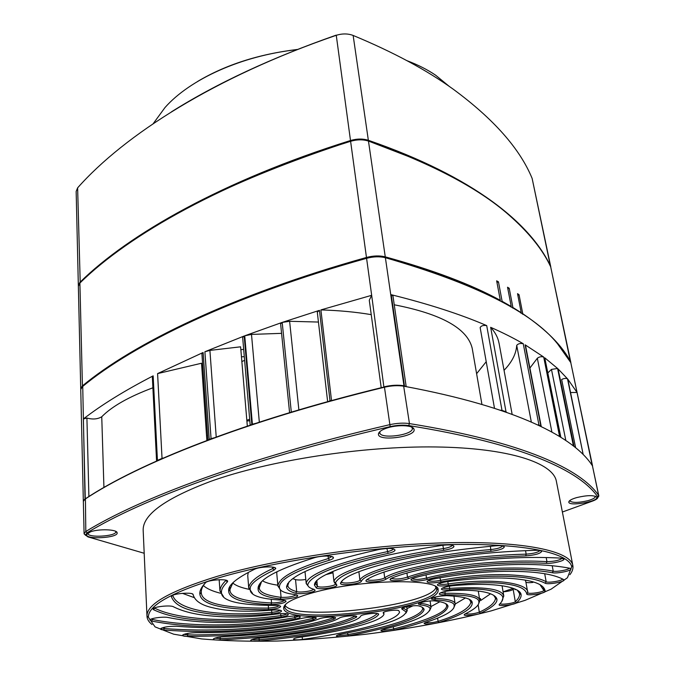 <?xml version="1.0" encoding="UTF-8"?>
<svg xmlns="http://www.w3.org/2000/svg" width="675" height="675" viewBox="0 0 675 675"><rect width="100%" height="100%" fill="white"/><g stroke="black" fill="none" stroke-linecap="round" stroke-linejoin="round"><path stroke-width="1.01" d="M78.367 285.922L79.878 282.361C128.748 234.149 223.18 180.428 350.376 140.552C356.873 138.653 362.863 138.569 368.356 140.29C473.985 176.791 530.516 223.594 550.555 266.195L550.817 267.148M550.766 266.827L532.136 178.428C519.927 148.719 493.653 118.994 453.305 89.252C426.625 70.023 393.23 52.085 353.143 35.446C347.844 33.455 342.098 33.446 335.914 35.421C214.793 77.093 124.563 134.848 77.625 187.844L76.157 191.413L78.342 285.576M171.526 111.788C217.012 83.211 271.915 57.653 336.243 35.125L350.587 141.176C246.434 175.129 167.257 213.005 113.054 254.804M414.568 158.853L368.12 140.923C362.77 139.236 356.923 139.32 350.587 141.176C356.923 139.32 362.77 139.236 368.12 140.923L414.56 158.853M498.218 299.919C469.479 284.453 431.747 270.312 385.02 257.496C379.468 256.146 373.351 256.34 366.685 258.086C232.765 295.523 133.718 344.056 82.73 386.387C133.718 344.056 232.765 295.523 366.685 258.086C373.351 256.34 379.468 256.146 385.02 257.496C431.747 270.312 469.479 284.453 498.218 299.919M570.831 362.416L550.69 266.836C543.198 250.653 530.322 234.318 512.063 217.814C481.764 189.953 433.898 164.371 368.466 141.075C362.973 139.345 356.982 139.43 350.485 141.337C223.239 181.195 128.773 234.883 79.895 283.053L78.359 286.267L80.73 388.741L82.342 385.948C133.338 343.558 232.445 294.958 366.466 257.462C373.3 255.665 379.569 255.462 385.265 256.854C432.996 269.983 471.344 284.479 500.318 300.333L496.657 280.825L498.462 281.846L502.124 301.32L511.228 306.501L507.541 287.221L509.203 288.242L512.89 307.488L521.235 312.719L517.531 293.667L519.041 294.705L522.754 313.715C546.455 329.813 562.418 345.87 570.628 361.884L570.864 362.77M501.82 301.86L502.124 301.32M498.462 281.846L496.969 282.454M500.318 300.333L500.015 300.873M512.603 308.002L512.89 307.488M509.203 288.242L507.845 288.79M511.228 306.501L510.941 307.015M522.475 314.204L522.754 313.715M519.041 294.705L517.826 295.186M521.235 312.719L520.957 313.208M381.206 387.72L369.276 300.265L371.672 295.312L383.898 387.062M406.088 386.615L404.443 385.855L391.205 294.705C428.929 304.087 460.763 314.39 486.709 325.603L502.006 410.383L506.014 411.767L490.657 327.316C502.816 332.682 513.675 338.15 523.252 343.718L538.971 425.107L540.844 426.001L525.116 344.807L543.696 357.033L559.491 436.042L560.554 436.691L544.759 357.817L557.584 368.466L573.328 445.5L558.098 368.947L567.498 378.81L583.099 454.081L567.827 379.198L577.041 392.445L592.194 465.455M384.252 386.783C391.475 385.121 398.048 384.784 403.962 385.762L404.443 385.855M86.468 498.083L85.261 498.58L83.354 418.981C101.385 404.983 124.647 390.606 153.157 375.857L157.435 460.401L162.034 458.384L157.587 373.604L203.116 352.502L209.216 439.391L211.064 438.699L204.896 351.743L244.181 336.007L251.826 424.406L252.391 424.221L244.73 335.804L281.694 322.574L319.461 310.357L329.999 400.807L331.493 400.402L320.895 309.909L371.672 295.312L366.584 258.323C232.512 295.793 133.372 344.351 82.358 386.707L80.747 389.492L83.329 501.01L85.261 498.58M592.363 465.463L592.566 466.071M570.586 392.529L577.041 392.445L570.78 362.576L557.483 343.727C532.077 312.128 474.711 283.458 385.391 257.715C379.688 256.323 373.418 256.525 366.584 258.323L350.587 141.176M207.605 435.392L206.558 435.797M583.099 454.081L582.542 453.836M573.952 446.318L573.834 445.897M573.328 445.5L572.552 445.238M560.765 437.181L560.554 436.691M559.491 436.042L558.461 435.78M541.215 426.49L540.844 426.001M538.971 425.107L537.621 424.862M502.006 410.383L500.192 410.181M506.697 412.417L506.014 411.767M329.999 400.807L328.463 401.431M293.971 411.337L290.183 412.476M255.412 423.427L252.391 424.221M251.826 424.406L250.585 425.031M213.857 437.889L211.064 438.699M209.216 439.391L208.162 439.999M249.666 419.192L246.831 420.28M249.801 420.761L246.89 420.981M157.435 460.401L156.651 460.983M163.409 458.013L162.034 458.384M244.62 360.357L241.852 361.522M157.587 373.604L201.53 363.234L206.879 440.48M203.588 377.705L202.559 378.135M203.082 370.491L201.994 370.035M201.741 366.28L202.745 365.681M241.456 356.805L244.308 356.678M243.675 349.363L240.857 349.718M82.443 386.632L79.895 283.053M592.54 465.885L570.78 362.576M250.18 425.157L242.654 337.433L244.181 336.007M204.896 351.743L209.908 350.392L216.219 437.02M247.328 426.119L240.612 346.815L209.908 350.392M207.934 440.083L201.909 353.717L203.116 352.502M156.575 461.017L152.339 376.802L153.157 375.857M83.354 418.981L86.915 418.027C92.711 419.631 97.656 419.217 101.748 416.762L103.925 487.443M152.887 387.796C129.001 396.714 111.957 406.367 101.748 416.762M86.915 418.027L88.897 496.522M289.583 412.661L280.623 323.933L282.192 322.414L289.617 321.292L318.44 322.051M244.73 335.804L251.497 334.412L281.576 333.349M327.645 401.659L317.301 312.154L319.461 310.357M320.895 309.909C338.934 310.449 355.708 312.019 371.242 314.643M394.251 304.788C441.433 313.959 467.412 328.447 472.196 348.249L481.933 404.443M486.211 361.716L476.609 373.697M494.497 408.308L480.144 327.535C481.174 325.747 483.368 325.105 486.709 325.603M391.205 294.705L392.968 296.021L406.19 386.632M490.657 327.316C495.222 332.362 497.998 337.601 498.977 343.043M531.326 422.035L516.712 345.355C516.198 353.767 511.971 362.087 504.048 370.313M516.712 345.355C518.13 343.668 520.307 343.119 523.252 343.718M525.116 344.807L541.173 426.271M551.897 432.034L537.334 358.256L529.9 368.044M537.334 358.256C539.232 356.771 541.35 356.366 543.696 357.033M544.759 357.817L560.79 436.978M565.819 440.429L551.475 369.402L547.931 372.811M551.475 369.402L557.584 368.466M558.098 368.947L573.978 446.108M575.615 447.652L561.651 379.519C563.946 378.329 565.895 378.093 567.498 378.81M291.288 411.944L282.192 322.414M525.243 580.087L525.867 581.968C526.348 582.711 528.668 582.871 532.845 582.441L532.71 581.698M515.455 589.208L515.025 589.714L514.898 588.971M490.531 593.798L480.828 600.429L480.524 598.556L479.571 599.079M465.514 597.89L455.153 604.049M439.898 601.712L430.903 606.614M412.931 605.821L406.932 608.614M194.324 597.67L182.385 593.317M220.624 593.274C212.439 591.233 206.693 588.651 203.403 585.529M249.024 589.3C241.203 587.731 235.778 585.613 232.748 582.947M252.543 593.443L248.729 587.933L247.725 575.471L248.307 572.417M277.914 585.208C270.886 584.221 265.748 582.753 262.499 580.821M276.775 573.691L276.927 571.792M305.8 579.479C301.404 580.137 297.979 580.179 295.532 579.606L292.688 578.635M332.994 572.797L325.814 574.653M419.217 606.023C422.356 607.011 423.993 608.226 424.128 609.652C422.634 614.081 414.754 618.612 400.486 623.244C387.796 627.413 370.415 631.623 348.325 635.884C341.761 636.93 337.787 636.964 336.42 635.993C336.479 635.403 338.057 634.787 341.145 634.163C360.18 630.467 375.047 626.889 385.746 623.438C397.938 619.566 404.738 615.743 406.156 611.963L401.701 608.884C400.899 607.196 415.842 604.758 419.217 606.023M378.633 614.402C375.393 619.878 356.24 625.48 333.113 630.383C313.234 634.534 288.613 638.086 259.267 641.022C254.171 641.444 251.319 641.25 250.72 640.44C251.168 639.478 254.062 638.685 259.419 638.061C284.268 635.58 304.906 632.686 321.334 629.378C340.242 625.489 358.13 620.738 360.652 616.233C360.973 614.183 378.979 612.174 378.667 614.233L377.663 613.626M334.159 619.076C316.769 625.008 293.583 629.48 264.608 632.475C241.102 635.074 215.393 636.373 187.481 636.365C184.343 636.331 182.672 636.002 182.469 635.377C183.853 633.859 188.35 632.956 195.961 632.669C219.451 632.728 240.781 631.766 259.959 629.792C282.344 627.429 305.598 623.978 318.836 618.975C323.114 617.11 335.948 616.368 335.618 617.988L334.159 619.076L333.037 617.878L334.133 617.271M356.273 617.288C344.672 623.227 325.046 628.265 297.397 632.408C275.24 635.884 249.48 638.415 220.126 640.001C215.966 640.17 213.705 639.892 213.342 639.166C214.161 637.959 217.831 637.099 224.362 636.584C249.176 635.276 270.692 633.26 288.9 630.526C310.027 627.294 331.087 623.076 339.154 618.173C341.752 616.157 357.117 614.849 356.763 616.672L356.273 617.288L355.278 615.963M313.495 619.667C291.127 625.261 265.477 628.864 236.537 630.484C212.777 631.986 188.536 631.842 163.806 630.037L160.507 629.007C162.709 627.109 168.05 626.197 176.521 626.273C197.151 627.868 217.063 628.138 236.25 627.092C260.145 626.012 281.686 623.168 300.873 618.553C308.863 616.874 314.035 616.722 316.398 618.097L313.495 619.667L312.559 618.384L314.921 617.355M295.473 618.983C269.19 623.903 242.392 626.366 215.072 626.375C192.35 626.594 171.231 624.831 151.698 621.076L149.934 620.156C149.285 618.367 163.409 616.342 168.345 617.532C184.385 620.764 201.445 622.401 219.527 622.443C241.709 622.747 264.001 620.899 286.394 616.899C294.038 615.634 298.662 615.651 300.282 616.95C300.181 617.633 298.578 618.317 295.473 618.983L294.773 617.633L298.797 616.182M281.256 617.043C252.382 620.933 226.007 621.996 202.12 620.224C181.929 618.975 165.772 615.49 153.63 609.753L153.039 609.137C152.263 606.884 170.362 604.783 173.458 606.766C183.111 611.643 195.792 614.714 211.486 615.963C230.378 617.785 252.028 617.153 276.438 614.056C283.34 613.204 287.305 613.373 288.343 614.562C288.082 615.482 285.719 616.309 281.256 617.043L280.834 615.608C284.082 615.094 286.09 614.478 286.858 613.761M271.898 613.879C242.055 616.427 217.89 615.87 199.403 612.217C183.431 609.398 174.108 604.218 171.408 596.666L171.391 596.565C170.564 593.73 193.118 591.705 193.143 594.608C194.788 600.961 201.58 605.408 213.519 607.93C227.467 611.314 246.923 612.056 271.89 610.158C277.72 609.677 280.943 609.972 281.559 611.027C281.011 612.217 277.788 613.17 271.898 613.879L271.789 612.377C276.218 611.871 278.969 611.145 280.058 610.2M268.287 609.643C223.813 610.09 200.998 604.918 199.859 594.11C199.479 590.903 201.361 587.115 205.512 582.753C207.816 579.774 228.201 578.492 227.652 581.335L227.323 581.985C223.282 585.942 221.324 589.351 221.451 592.22C221.012 600.868 238.317 605.256 273.367 605.391C277.898 605.239 280.327 605.61 280.665 606.513C279.661 608.032 275.535 609.078 268.287 609.643L268.507 608.091C274.067 607.686 277.619 606.876 279.155 605.652M271.021 604.564C242.933 603.408 228.817 598.885 228.682 590.988C227.779 585.428 236.36 578.197 254.407 569.312C259.58 566.561 276.193 565.979 275.738 568.553L274.084 570.088C257.723 577.918 249.767 584.196 250.214 588.912C249.463 595.232 259.765 598.944 281.112 600.067C284.259 600.151 285.905 600.556 286.065 601.282C284.386 603.188 279.366 604.277 271.021 604.564L271.552 602.969C278.066 602.8 282.395 601.94 284.546 600.396M280.26 598.961C265.545 597.173 258.162 593.949 258.112 589.275C256.964 580.365 275.645 569.869 314.17 557.795C320.988 555.517 333.745 555.466 333.45 557.693C333.433 558.52 332.117 559.356 329.51 560.183C295.743 570.51 279.053 579.521 279.442 587.199C279.129 590.718 284.268 593.173 294.865 594.557L297.726 595.688C298.207 597.442 286.158 599.695 280.26 598.961L281.078 597.35C288.166 597.544 293.203 596.683 296.19 594.768M295.65 593.241C289.929 591.671 286.892 589.604 286.546 587.039C287.381 581.31 295.777 575.176 311.74 568.637C326.742 562.545 349.102 556.183 378.818 549.534C387.872 547.948 393.28 548.108 395.044 550.024C394.9 551.213 392.588 552.327 388.1 553.373C362.838 558.959 343.752 564.241 330.834 569.236C316.845 574.661 309.142 579.85 307.741 584.803C307.901 586.693 309.926 588.195 313.824 589.292L315.031 590.144C315.647 592.228 300.223 594.683 295.65 593.241L296.696 591.646C300.409 592.827 312.879 591.013 313.487 589.199M316.254 587.866L314.466 585.149C313.993 578.855 331.155 571.101 354.156 563.844C375.536 557.288 404.62 551.154 441.391 545.451C448.791 544.514 452.993 544.818 453.988 546.362C453.566 547.923 450.149 549.256 443.737 550.37C413.294 555.061 389.171 559.997 371.36 565.169C350.047 571.21 338.091 577.1 335.492 582.829L336.833 585.107C337.525 587.562 318.448 590.11 316.254 587.866L317.436 586.305C319.334 588.271 335.939 586.052 335.323 583.909L333.965 581.622L332.843 571.438M340.521 583.276C343.077 576.062 366.145 567.945 397.094 560.68C424.069 554.411 456.823 549.458 495.374 545.822C500.799 545.408 503.778 545.78 504.309 546.952C503.398 548.876 498.943 550.327 490.928 551.323C459.43 554.302 432.793 558.174 411.033 562.95C386.168 568.502 364.179 575.21 361.395 581.209C360.965 583.951 340.411 586.178 340.512 583.47L341.719 581.951C341.626 584.322 359.522 582.382 359.876 579.985C366.263 568.232 436.961 553.888 490.97 549.551C497.509 548.758 501.382 547.56 502.588 545.94M366.491 579.892C378.135 572.012 407.59 564.697 441.374 559.052C470.779 554.217 502.327 551.306 536.009 550.311C539.528 550.252 541.426 550.631 541.679 551.467C540.076 553.702 534.769 555.171 525.749 555.888C498.108 556.748 472.66 558.976 449.398 562.579C422.752 566.806 396.293 572.619 386.134 579.091C382.784 581.698 365.774 583.116 365.901 580.762L366.491 579.892M391.973 577.994C411.699 570.088 444.707 564.207 478.035 560.571C506.95 557.516 534.549 556.698 560.849 558.115L563.954 559.119C564.621 560.874 552.428 563.76 546.269 563.33C524.492 562.241 502.318 562.79 479.756 564.992C453.794 567.633 425.334 572.079 408.755 578.509C403.515 580.795 389.939 581.563 390.032 579.563L391.973 577.994M414.838 577.716C440.851 570.409 474.272 566.409 504.309 564.908C530.196 563.726 551.973 564.823 569.633 568.223L570.974 568.949C571.717 570.797 557.01 573.784 552.361 572.746C537.494 570.038 520.045 569.059 500.032 569.81C476.845 570.805 448.943 573.59 427.486 579.487C418.888 581.394 413.378 581.546 410.948 579.943C410.906 579.243 412.206 578.5 414.838 577.716M433.316 579.049C464.501 573.168 493.003 570.645 518.83 571.472C539.882 572.046 554.833 574.754 563.676 579.589L564.013 579.968C564.781 581.909 547.746 584.862 545.214 583.242C537.494 579.319 525.563 577.058 509.423 576.458C489.409 575.513 466.594 577.319 440.986 581.884C433.282 583.225 428.65 583.2 427.073 581.825C427.132 580.897 429.216 579.968 433.316 579.049M446.133 581.816C477.765 577.623 502.799 576.855 521.243 579.521C536.414 581.555 544.379 585.411 545.138 591.089L545.172 591.342C545.805 593.376 526.804 596.16 526.787 594.034L526.762 593.907C525.791 589.224 519.548 586.01 508.022 584.263C494.058 581.867 474.204 582.272 448.478 585.461C442.049 586.297 438.353 586.136 437.383 584.989C437.662 583.824 440.572 582.761 446.133 581.816M452.604 585.731C498.8 581.411 520.754 588.068 521.083 594.65C521.387 597.012 519.902 599.712 516.628 602.741C514.873 604.724 499.028 606.631 499.12 604.851L499.298 604.446C502.031 601.763 503.204 599.4 502.807 597.358C502.023 592.304 486.27 586.676 449.752 589.891C444.766 590.321 441.982 590.068 441.425 589.14C442.049 587.731 445.778 586.6 452.604 585.731M452.613 590.473C484.194 589.039 496.057 594.278 496.969 599.383C497.256 603.188 491.771 607.821 480.507 613.263C477.107 615.077 464.046 616.309 464.172 614.798L464.982 614.014C474.711 609.188 479.334 605.18 478.853 601.973C479.225 597.113 467.961 594.734 445.053 594.827C441.492 594.962 439.56 594.667 439.248 593.949C440.395 592.287 444.85 591.131 452.613 590.473M446.538 595.662C464.172 596.472 472.728 598.97 472.196 603.138C472.331 608.85 461.295 615.296 439.087 622.485C431.814 624.265 426.819 624.603 424.111 623.506L425.917 622.35C445.179 616.039 454.596 610.478 454.182 605.661C454.57 602.48 448.175 600.573 434.995 599.94L431.35 599.054C433.181 597.139 438.252 596.017 446.538 595.662M394.402 630.104C387.366 631.505 382.868 631.69 380.911 630.653L384.041 629.142C413.438 621.996 428.768 615.229 430.051 608.833C429.848 606.985 426.651 605.678 420.466 604.893L418.508 604.133C417.783 602.623 430.169 600.244 435.088 600.952C443.492 602.041 447.795 603.838 448.006 606.352C446.462 613.887 428.591 621.802 394.402 630.104L393.593 628.948C421.63 621.979 447.314 612.908 446.656 605.34L445.736 603.653M313.31 592.608C360.855 579.192 440.724 578.112 438.083 589.883C441.644 608.985 284.732 627.691 283.694 608.285C283.466 603.416 293.338 598.193 313.31 592.608M218.489 577.91C171.458 592.405 148.078 605.517 148.365 617.237L155.098 626.906L173.652 634.179L201.673 638.93C224.184 640.87 249.303 641.587 277.037 641.056C305.657 639.875 335.011 637.63 365.091 634.323C410.847 628.585 452.933 620.755 491.349 610.833L525.007 600.37L551.121 589.165L567.447 577.741L571.717 566.755C569 552.952 524.458 542.953 449.221 544.582C374.161 546.176 278.302 560.208 218.489 577.91M299.236 637.352C338.588 631.96 381.839 622.013 383.965 614.225L383.198 612.892C382.556 611.246 397.769 609.171 398.841 610.757L399.575 612.124C395.913 622.747 344.748 633.428 302.425 639.428C297.262 640.06 294.292 639.984 293.507 639.2C293.709 638.542 295.616 637.926 299.236 637.352M90.501 531.824C98.693 528.727 116.707 529.318 117.079 532.626C119.323 537.933 84.822 540.034 86.662 534.44L90.501 531.824M386.117 428.321C396.368 424.533 412.695 424.963 413.893 428.979C417.825 436.674 376.777 442.252 378.481 433.806C378.869 431.857 381.417 430.026 386.117 428.321M576.686 497.593C587.09 495.163 593.755 495.02 596.683 497.154C599.375 501.483 567.945 506.841 568.822 501.93C569.126 500.487 571.742 499.044 576.686 497.593M562.385 512.021L592.701 501.019C595.991 499.762 597.712 498.555 597.873 497.416L597.696 496.808C580.07 471.04 523.26 443.872 408.662 425.562C403.127 424.786 396.959 425.14 390.167 426.634C246.628 459.852 141.016 499.787 87.033 532.82L85.48 535.081L88.012 536.912L144.188 553.264M572.839 565.507L556.377 481.317C553.264 462.94 509.212 447.922 435.611 446.96C362.188 445.964 268.852 460.468 210.76 481.334C164.869 498.597 142.341 515.017 143.184 530.592L146.973 616.03C146.618 604.176 170.083 590.929 217.384 576.29C277.543 558.411 374.077 544.261 449.626 542.7C525.361 541.105 570.113 551.281 572.788 565.253L572.839 565.507C573.379 568.477 572.392 571.539 569.869 574.712M598.818 495.813L592.439 465.834C574.509 437.552 517.674 407.388 404.03 386.235C398.115 385.256 391.542 385.594 384.32 387.256C242.654 421.63 138.367 463.792 85.042 499.137L83.346 501.415L84.088 533.596L85.809 531.478C139.809 498.277 245.59 458.114 389.475 424.735C396.816 423.124 403.473 422.744 409.455 423.588C524.256 442.1 581.074 469.479 598.649 495.416L597.856 497.568M85.598 535.359L84.088 533.596M84.358 499.643L85.421 498.766C138.729 463.421 242.924 421.284 384.421 386.935C391.458 385.324 397.87 384.995 403.642 385.948L409.455 423.588L408.662 425.562M503.094 591.823L513.177 588.347M479.528 598.826L480.524 598.556M161.646 629.724L160.76 629.362M152.035 624.535C148.838 622.046 147.158 619.296 146.981 616.283M380.067 431.443L379.806 432.692C380.025 439.611 413.969 434.995 412.307 428.262L411.708 427.132M88.003 532.972L87.919 533.402C87.463 538.135 116.581 536.372 115.779 531.74L115.67 531.326M569.793 500.555L569.801 500.808C572.054 502.968 578.121 502.917 588.001 500.656C592.886 499.238 595.325 497.829 595.325 496.429L595.223 496.193M285.542 604.395L284.85 606.876C285.744 626.088 440.277 607.66 436.624 588.777L435.367 586.524M436.016 587.267C431.646 605.551 293.633 622.004 285.086 605.264M412.231 578.678C414.956 579.817 419.707 579.606 426.482 578.045C448.301 572.535 472.213 569.27 498.234 568.24C521.758 567.506 540.093 568.485 553.238 571.177C556.942 572.003 568.603 569.835 569.337 568.164M428.347 580.584C430.304 581.538 434.287 581.479 440.294 580.399C464.518 575.918 487.181 574.045 508.3 574.796C527.091 575.665 539.722 577.994 546.185 581.774C548.319 583.158 562.773 580.711 562.528 578.99M438.649 583.774C440.049 584.55 443.205 584.609 448.132 583.942C497.762 577.074 528.93 584.204 527.749 592.54L526.762 593.907M525.867 581.968L527.774 592.658C527.732 594.523 544.32 592.11 543.755 590.321L539.924 584.575M442.682 587.967C443.669 588.566 446.023 588.693 449.744 588.355C484.279 586.381 502.267 588.929 503.71 596.008L501.702 601.577M503.094 591.848C508.106 591.376 511.464 590.566 513.177 589.418L515.303 601.695C518.4 598.919 519.826 596.202 519.564 593.553L517.32 590.127M513.962 588.617L513.177 589.418M500.108 603.61C500.546 605.045 513.844 603.374 515.303 601.695L516.628 602.741M440.505 592.81L445.348 593.308C468.037 593.013 479.52 595.46 479.798 600.632M479.807 600.699L478.406 604.344M465.404 613.803C469.522 614.41 474.154 613.87 479.318 612.183C489.712 607.373 495.112 602.716 495.526 598.227L493.805 595.434M432.608 597.949L435.561 598.438C448.774 598.978 455.321 600.936 455.186 604.319M453.929 596.017L455.203 604.395L453.583 608.327M425.377 622.544C428.667 623.118 432.894 622.73 438.075 621.363C458.696 614.841 469.64 608.42 470.888 602.108M470.627 600.438L470.88 602.007L469.446 599.56M419.766 603.045L421.242 603.433C427.697 604.252 430.962 605.61 431.03 607.5L430.051 608.816M430.093 600.961L431.038 607.559L429.502 610.858M382.193 629.708C384.792 630.264 388.589 630.011 393.593 628.948L393.297 626.695M402.967 607.821L407.211 610.63L406.156 611.963M406.679 606.724L407.211 610.664L406.004 613.069M337.711 635.065C339.744 635.588 343.086 635.453 347.735 634.669C383.763 627.826 421.386 617.642 422.761 608.546L422.061 607.188M252.053 639.487C253.252 639.942 255.631 640.018 259.183 639.697C304.518 635.285 364.019 625.826 377.072 613.778M214.692 638.187L220.32 638.617C266.237 636.297 329.805 629.058 355.025 616.157L354.999 615.921M183.836 634.357L187.962 634.922C231.727 635.133 295.321 630.737 333.037 617.878L332.961 617.127M161.899 627.936L164.565 628.552C203.293 631.657 264.144 630.484 312.559 618.384L312.432 617.144M151.343 619.026L152.719 619.549C183.009 625.809 237.997 628.222 294.773 617.633L294.612 615.954M154.457 607.922L154.853 608.209C173.053 617.684 218.599 623.962 280.834 615.608L280.648 613.6M172.8 595.274C175.703 607.601 207.849 617.785 271.789 612.377L271.595 610.183M223.493 596.607L220.058 591.072M220.05 590.946C220.025 587.748 221.94 584.305 225.804 580.593L226.058 580.23M205.234 583.048C202.475 586.288 201.158 589.376 201.285 592.312C201.293 603.155 223.703 608.42 268.507 608.091L268.287 605.576M248.729 587.933L248.721 587.663C249.446 581.985 257.437 575.623 272.683 568.569L274.092 567.397M232.917 582.753L230.006 589.351C229.171 597.012 243.017 601.543 271.552 602.969L271.249 599.527M280.64 590.009L277.906 586.069L276.784 573.683M277.898 585.959C278.792 577.631 295.616 568.493 328.362 558.546L331.771 556.529M261.453 581.858L259.335 587.756C259.166 592.27 266.414 595.468 281.078 597.35L280.395 589.84M308.61 586.668L306.222 583.571C306.534 574.307 342.031 561.22 387.307 551.652C390.985 550.8 392.993 549.872 393.339 548.876M289.043 581.783L287.82 585.411C287.93 587.9 290.883 589.975 296.696 591.646L295.532 579.606M335.492 582.82L333.973 581.614C335.078 571.312 389.526 556.251 443.365 548.598C448.63 547.695 451.6 546.59 452.267 545.265M316.575 580.643L315.689 583.512L317.436 586.305L316.82 580.407M342.343 580.424L341.727 581.783M367.166 579.42C367.926 581.259 381.932 579.952 384.683 577.783C393.643 571.691 419.335 565.743 446.555 561.288C474.306 557.128 500.842 554.749 526.163 554.15C533.41 553.618 538.017 552.412 539.983 550.53M391.331 578.281C395.052 579.572 400.444 579.192 407.489 577.133C424.963 570.983 448.251 566.452 477.352 563.549C504.082 561.085 527.276 560.452 546.961 561.659C554.302 561.49 559.406 560.36 562.283 558.267M449.28 86.425L435.704 75.263C427.52 69.677 417.96 64.825 407.042 60.708M296.899 49.646C241.338 55.747 189.97 79.27 164.995 107.544L153.191 123.677M197.648 81.43C225.653 64.766 258.905 54.101 297.388 49.452M403.962 385.762L353.143 35.446M550.454 266.338L532.136 178.428M80.215 282.741L77.625 187.844M570.502 362.07L550.69 266.836M82.73 386.387L85.025 498.732M251.497 334.412L259.327 422.145M289.617 321.292L298.873 409.877M85.421 498.766L85.809 531.478L87.033 532.82M384.421 386.935L390.167 426.634M592.439 465.834L598.649 495.416L597.696 496.808M426.018 574.83L426.482 578.045L427.486 579.487M552.209 565.726L553.238 571.177L552.361 572.746M439.898 577.733L440.986 581.884M544.691 573.691L546.185 581.774L545.214 583.242M447.778 581.563L448.478 585.461M543.586 589.427L543.755 590.321L545.172 591.342M449.415 586.162L449.752 589.891M445.07 591.443L445.053 594.827M478.136 604.792L479.318 612.183L480.507 613.263M435.358 597.029L434.995 599.94M437.594 618.038L438.075 621.363L439.087 622.485M421.116 602.547L420.466 604.893M403.355 607.66L402.477 609.415M347.532 632.897L348.325 635.884M302.181 636.922L302.425 639.428M259.048 638.094L259.267 641.022M220.21 636.981L220.126 640.001M187.869 633.361L187.481 636.365M164.498 627.193L163.806 630.037M152.677 618.57L151.698 621.076M154.837 607.778L153.63 609.753M225.771 580.154L227.323 581.985M272.548 567.084L272.683 568.569L274.084 570.088M328.092 556.048L328.362 558.546L329.51 560.183M386.893 548.471L388.1 553.373M334.994 582.424L335.121 583.563L336.606 584.71M442.859 545.248L443.737 550.37M358.881 571.658L359.876 579.985L361.395 581.209M490.421 546.294L490.928 551.323M383.948 572.029L384.683 577.783L386.134 579.091M525.538 550.673L526.163 554.15L525.749 555.888M406.915 572.965L407.489 577.133L408.755 578.509M546.193 557.55L546.961 561.659L546.269 563.33M192.291 593.882L193.143 594.608M171.408 596.666L172.488 595.426M527.774 592.658L526.787 594.025L527.774 592.658M499.019 343.001L512.148 414.374M541.215 426.381L525.487 345.254M379.688 431.781L379.755 432.278M412.172 427.359L412.239 427.849M595.274 496.201L596.683 497.154M284.707 605.332L284.842 606.791M436.404 587.242L436.615 588.693M543.679 589.84L543.181 587.115M503.82 596.126L502.073 585.799M519.683 593.553L519.337 591.57M479.824 600.691L478.271 591.022M495.534 598.227L495.256 596.54M448.006 606.352L446.648 605.332L446.47 604.125M422.761 608.546L422.626 607.542M383.965 614.225L383.721 612.284M219.966 591.114L219.164 579.715M229.998 589.351L229.795 586.583M259.31 587.528L259.099 585.056M306.231 583.732L305.007 571.573M287.82 585.411L287.643 583.512M315.689 583.512L315.512 581.867M284.85 606.876L283.694 608.285M436.624 588.777L438.083 589.883M571.717 566.755L572.788 565.253M148.365 617.237L146.973 616.03M87.944 533.132L86.662 534.44M115.737 531.487L117.079 532.626M379.814 432.211L378.481 433.806M412.163 427.798L413.893 428.979M569.784 500.597L568.822 501.93M85.48 535.081L84.139 533.933M597.873 497.416L598.835 496.074M378.017 613.727L378.667 614.233M251.168 639.892L250.72 640.44M356.122 616.157L356.763 616.672M213.84 638.584L213.342 639.166M334.969 617.465L335.618 617.988M183.026 634.736L182.469 635.377M299.59 616.385L300.282 616.95M150.652 619.355L149.934 620.156M315.74 617.558L316.398 618.097M161.131 628.298L160.507 629.007M287.626 613.963L288.343 614.562M153.849 608.217L153.039 609.137M280.792 610.394L281.559 611.027M172.311 595.519L171.391 596.565M279.855 605.846L280.665 606.513M221.451 592.211L220.008 590.996M199.859 594.101L201.167 592.583M226.496 580.373L227.652 581.335M285.204 600.581L286.065 601.282M250.214 588.929L248.712 587.672M228.682 590.988L229.981 589.452M274.455 567.506L275.738 568.553M296.814 594.945L297.726 595.688M279.442 587.191L277.94 585.959M259.369 587.782L258.12 589.275M332.092 556.622L333.45 557.693M314.077 589.376L315.031 590.144M307.741 584.778L306.248 583.571M286.554 587.039L287.812 585.512M393.66 548.969L395.044 550.024M335.323 583.909L336.833 585.107M314.457 585.132L315.681 583.622M452.638 545.366L453.988 546.362M341.719 581.951L340.512 583.47M503.035 546.05L504.309 546.952M366.711 579.732L365.901 580.762M540.532 550.657L541.679 551.467M390.8 578.576L390.032 579.563M562.933 558.411L563.954 559.119M411.683 578.99L410.948 579.943M570.08 568.325L570.974 568.949M427.764 580.905L427.073 581.825M562.883 579.175L564.013 579.968M438.041 584.12L437.383 584.989M543.721 590.068L545.138 591.089M442.032 588.322L441.425 589.14M502.807 597.358L503.761 596.042M521.083 594.633L519.699 593.62M499.711 604.032L499.12 604.851M439.83 593.173L439.248 593.949M478.853 601.973L479.824 600.649M496.969 599.383L495.585 598.362M464.577 614.242L464.172 614.798M431.899 598.328L431.35 599.054M454.174 605.652L455.169 604.311M470.863 602.151L472.196 603.138M424.507 622.974L424.111 623.506M402.207 608.209L401.701 608.884M424.128 609.652L422.786 608.622M336.817 635.487L336.42 635.993M419.032 603.433L418.508 604.133M381.308 630.138L380.911 630.653"/></g></svg>
